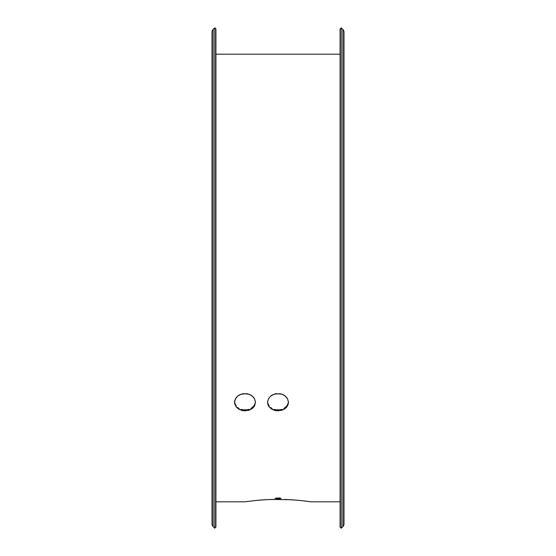 <?xml version="1.0" encoding="UTF-8"?>
<svg xmlns="http://www.w3.org/2000/svg" width="556" height="556" viewBox="0 0 556 556"><rect width="100%" height="100%" fill="white"/><g stroke="black" fill="none" stroke-linecap="round" stroke-linejoin="round"><path stroke-width="0.83" d="M242.972 393.69L249.018 394.204L252.396 396.136L254.662 399L255.454 402.349L254.655 405.651L252.389 408.417L249.005 410.252L242.965 410.731L239.198 409.466L236.321 407.124L234.757 404.031L234.757 400.64L236.321 397.47L237.62 396.129L241.005 394.197L247.059 393.69L250.825 395.031L253.703 397.477L254.662 399L255.454 402.349L254.655 405.651L253.689 407.124L250.812 409.473L245.008 410.891L239.198 409.466L236.321 407.124L234.757 404.031L234.556 402.335L235.355 398.993L237.62 396.129L239.205 395.024L242.972 393.69M245.008 409.974L245.008 410.891L245.008 409.974L242.972 409.814L247.052 409.814L245.008 409.974M241.012 409.334L242.972 409.814L241.012 409.334M237.627 407.499L239.205 408.556L237.627 407.499M235.355 404.733L236.321 406.207L234.757 403.114L235.355 404.733M234.556 401.432L234.757 403.114M275.964 393.69L282.01 394.204L285.395 396.136L287.654 399L288.446 402.349L287.647 405.651L285.381 408.417L281.996 410.252L275.957 410.731L272.19 409.466L269.312 407.124L267.756 404.031L267.554 402.335L268.346 398.993L270.612 396.129L273.997 394.197L280.05 393.69L283.817 395.031L286.694 397.477L287.654 399L288.446 402.349L288.244 404.031L286.688 407.124L283.803 409.473L278 410.891L272.19 409.466L269.312 407.124L268.346 405.644L267.554 402.335L268.346 398.993L270.612 396.129L272.197 395.024L275.964 393.69M278 409.974L278 410.891L278 409.974L275.971 409.814L280.043 409.814L278 409.974M274.004 409.334L275.971 409.814L274.004 409.334M270.619 407.499L272.197 408.556L270.619 407.499M268.353 404.733L269.312 406.207L267.756 403.114L268.353 404.733M267.554 401.432L267.756 403.114M254.676 500.588L259.45 500.136M245.008 501.804L215.93 501.804L245.008 501.804L256.191 500.435M262.404 499.907L260.688 500.039M265.4 499.719L263.356 499.844M259.68 500.115L268.006 499.587M271.481 499.455L270.841 499.476M277.944 499.357L273.399 499.406M268.465 499.566L281.586 499.392M287.535 499.566L285.694 499.496M271.571 499.455L290.176 499.698M293.561 499.907L292.289 499.823M290.649 499.719L294.298 499.962M287.619 499.566L297.787 500.24M298.94 500.351L300.066 500.456M303.5 500.824L310.992 501.804L301.324 500.588L310.992 501.804L340.07 501.804L310.992 501.804M341.238 27.8L340.07 28.968L340.07 527.032L341.238 528.2L341.238 27.8L341.238 528.2L342.857 526.581L342.857 29.419L341.238 27.8L342.857 29.419L342.857 526.581A3.85 3.85 0 0 0 343.99 523.856L343.99 32.144A3.85 3.85 0 0 0 342.857 29.419A3.85 3.85 0 0 1 343.99 32.144L343.99 523.856A3.85 3.85 0 0 1 342.857 526.581L341.238 528.2L340.07 527.032L340.07 28.968L341.238 27.8M213.143 526.581L213.143 29.419A3.85 3.85 0 0 0 212.01 32.144L212.01 523.856A3.85 3.85 0 0 0 213.143 526.581L214.762 528.2L214.762 27.8L213.143 29.419L213.143 526.581A3.85 3.85 0 0 1 212.01 523.856L212.01 32.144A3.85 3.85 0 0 1 213.143 29.419L214.762 27.8L214.762 528.2L215.93 527.032L215.93 28.968L214.762 27.8L215.93 28.968L215.93 527.032L214.762 528.2L213.143 526.581M340.07 54.196L215.93 54.196L340.07 54.196M279.432 497.891L280.856 498.336L279.432 498.76L275.144 498.336L279.432 497.891L280.856 498.336L279.432 498.76L279.432 497.891L279.432 498.76L275.144 498.336L279.432 497.891M249.005 409.334L247.052 409.814L249.005 409.334M252.396 407.499L250.812 408.549L253.696 406.207L252.396 407.499M254.662 404.726L253.696 406.207L255.253 403.114L254.662 404.726M281.996 409.334L280.043 409.814L281.996 409.334M285.388 407.499L283.81 408.549L286.688 406.207L285.388 407.499M287.654 404.726L286.688 406.207L288.244 403.114L287.654 404.726M257.053 500.351L265.323 499.726M296.306 500.115L303.479 500.824M284.415 499.455L287.556 499.566M265.337 499.719L271.536 499.455M288.244 403.114L288.446 401.418M255.253 403.114L255.454 401.418M276.568 497.891L276.568 498.76L276.568 497.891"/></g></svg>
